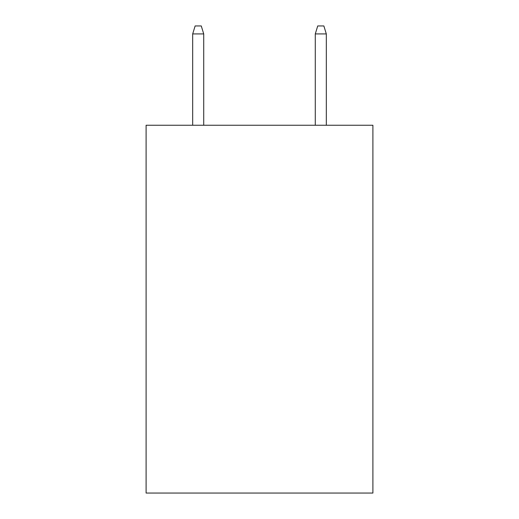 <?xml version="1.0" encoding="UTF-8"?>
<svg xmlns="http://www.w3.org/2000/svg" width="519" height="519" viewBox="0 0 519 519"><rect width="100%" height="100%" fill="white"/><g stroke="black" fill="none" stroke-linecap="round" stroke-linejoin="round"><path stroke-width="0.78" d="M372.901 125.254L372.901 493.05L146.099 493.05L146.099 125.254L372.901 125.254M203.72 125.254L203.72 33.917L192.685 33.917L192.685 125.254M192.685 33.917L195.138 25.95L201.268 25.95L203.72 33.917M315.28 33.917L317.732 25.95L323.862 25.95L326.315 33.917L315.28 33.917L315.28 125.254M326.315 33.917L326.315 125.254"/></g></svg>
